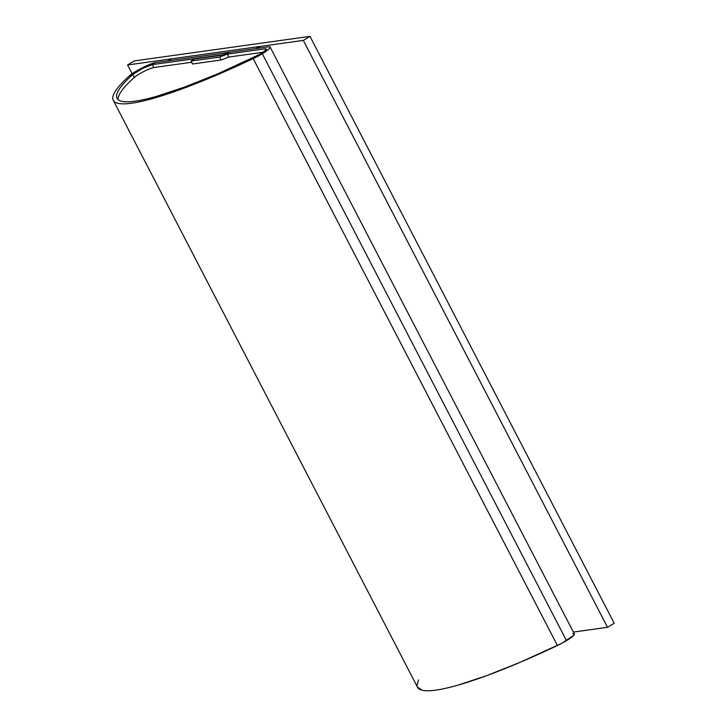 <?xml version="1.0" encoding="UTF-8"?>
<svg xmlns="http://www.w3.org/2000/svg" width="727" height="727" viewBox="0 0 727 727"><rect width="100%" height="100%" fill="white"/><g stroke="black" fill="none" stroke-linecap="round" stroke-linejoin="round"><path stroke-width="1.09" d="M113.267 100.281L417.498 687.197A186.021 28.135 -27.4 0 0 557.418 645.512A16.567 2.508 -27.4 0 0 566.515 640.651A16.567 2.508 -27.4 0 0 574.366 633.98L270.135 47.073A16.567 2.508 152.6 0 1 262.283 53.734L566.515 640.651L262.283 53.734A16.567 2.508 152.6 0 1 253.187 58.605A186.021 28.135 152.6 0 1 113.267 100.281A186.021 28.135 152.6 0 1 129.37 75.917A16.567 2.508 152.6 0 1 142.401 67.775A16.567 2.508 152.6 0 1 155.696 62.586L142.401 67.775L129.37 75.917C123.708 80.997 119.482 85.441 116.674 89.267C113.875 93.092 112.576 96.191 112.785 98.554C112.985 100.926 114.684 102.507 117.892 103.289C121.091 104.07 125.698 104.043 131.723 103.198C137.748 102.362 145.018 100.726 153.533 98.299L182.132 88.858L215.964 75.381L253.187 58.605L557.418 645.512L253.187 58.605L266.764 50.79L269.517 48.445L270.126 47.046L268.499 46.81A16.567 2.508 152.6 0 1 270.135 47.073M136.285 75.908L134.286 77.453A12.314 1.863 152.6 0 1 139.066 74.118A12.314 1.863 152.6 0 1 153.87 67.538L152.352 64.603L223.171 54.698L226.524 52.68L226.906 53.425L226.524 52.68L223.234 54.825L152.352 64.603L142.465 68.465L132.768 74.527C127.243 79.479 123.108 83.823 120.373 87.567C117.629 91.302 116.365 94.328 116.565 96.646C116.765 98.954 118.428 100.499 121.554 101.262C124.68 102.034 129.188 102.007 135.068 101.18C140.956 100.353 148.063 98.763 156.387 96.391L184.331 87.167L217.391 74L260.53 53.98L265.909 50.045L266.355 49.009L265.146 48.836L227.297 54.125L228.814 57.06L227.297 54.125L265.146 48.836L265.818 50.136L265.146 48.836A12.314 1.863 152.6 0 1 266.373 49.027A12.314 1.863 152.6 0 1 260.53 53.98A12.314 1.863 152.6 0 1 253.768 57.597A181.768 27.499 152.6 0 1 117.038 98.327A181.768 27.499 152.6 0 1 132.768 74.527L134.286 77.453L132.768 74.527A12.314 1.863 152.6 0 1 142.465 68.465A12.314 1.863 152.6 0 1 152.352 64.603L153.87 67.538L151.18 68.256M222.507 55.107L194.391 59.041L191.047 61.059L194.391 59.041L222.507 55.107L230.177 52.171L222.507 55.107M192.564 63.994L191.047 61.059L192.564 63.994L221.144 59.996L219.627 57.06L191.047 61.059L219.627 57.06L221.144 59.996L192.564 63.994M227.297 54.125L219.627 57.06L227.297 54.125M226.524 52.68L155.696 62.586L226.524 52.68M268.499 46.81L230.177 52.171L268.499 46.81M418.516 679.936L417.007 685.47M417.425 687.07L422.114 690.205C425.313 690.986 429.93 690.959 435.946 690.114C441.971 689.269 449.241 687.642 457.756 685.216L486.354 675.774L520.187 662.297L562.089 643.159L573.739 635.353L574.348 633.953L572.722 633.726M263.219 52.253L228.814 57.06L221.144 59.996L228.814 57.06L263.219 52.253M191.664 62.258L153.87 67.538L191.664 62.258M118.083 99.572L118.092 99.654A181.768 27.499 152.6 0 1 134.286 77.453C128.761 82.415 124.626 86.758 121.891 90.493M260.121 47.982L259.366 46.537L256.022 48.555L168.173 60.841L171.517 58.823L259.366 46.537L260.121 47.982M256.022 48.555L259.366 46.537L171.517 58.823L168.173 60.841L256.022 48.555M303.295 40.394L309.993 36.35L614.215 623.266L607.518 627.301L303.295 40.394L127.598 64.967L132.16 73.763L127.598 64.967L134.295 60.923L127.598 64.967L303.295 40.394L309.993 36.35L134.295 60.923L309.993 36.35L614.215 623.266L607.518 627.301L303.295 40.394M573.376 632.081L607.518 627.301L573.376 632.081"/></g></svg>
